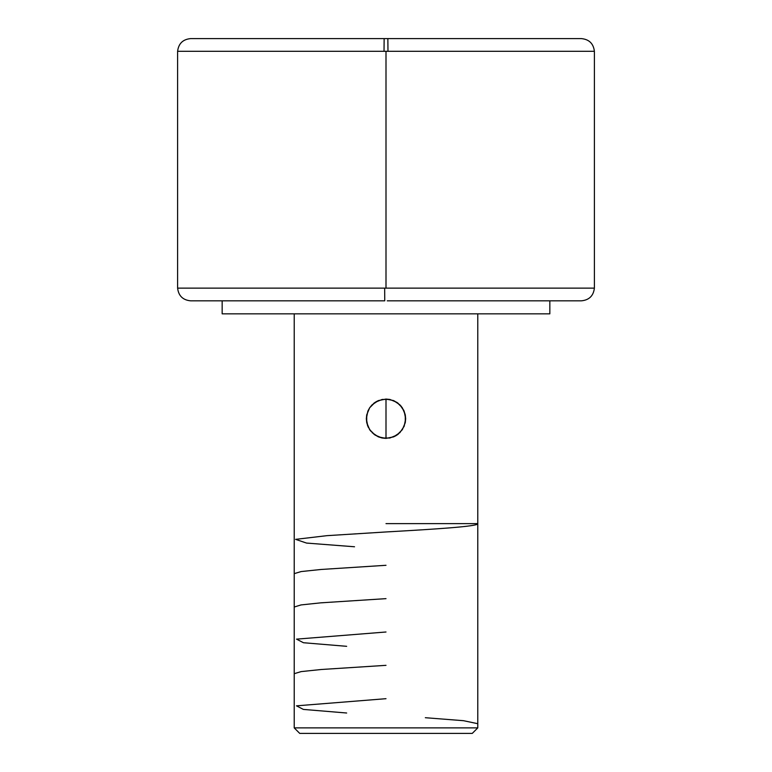 <?xml version="1.0" encoding="UTF-8"?>
<svg xmlns="http://www.w3.org/2000/svg" width="772" height="772" viewBox="0 0 772 772"><rect width="100%" height="100%" fill="white"/><g stroke="black" fill="none" stroke-linecap="round" stroke-linejoin="round"><path stroke-width="1.16" d="M384.745 300.829L384.659 288.13L594.392 288.13L177.608 288.13L384.659 288.13L384.745 300.829L190.616 300.829L384.745 300.829M387.255 300.829L581.384 300.829C589.123 300.076 593.456 295.85 594.392 288.13L594.392 51.299C593.456 43.579 589.123 39.353 581.384 38.6L386 38.6L581.384 38.6L387.862 38.6L387.978 51.299L594.392 51.299L386 51.299L386 288.13L386 51.299L384.022 51.299L594.382 51.299L387.978 51.299M190.616 300.829C182.877 300.076 178.544 295.85 177.608 288.13L177.608 51.299L384.022 51.299L384.138 38.6L386 38.6L190.616 38.6L384.138 38.6L384.022 51.299L177.608 51.299C178.544 43.579 182.877 39.353 190.616 38.6M294.219 727.89L299.729 733.4L472.271 733.4L477.781 727.89L294.219 727.89L477.781 727.89L477.781 313.837L477.781 727.89L472.271 733.4L299.729 733.4L294.219 727.89L294.219 313.837L294.219 727.89M382.159 399.442L389.86 399.442L396.943 402.386L402.357 407.799L405.29 414.882L405.281 422.583L402.337 429.676L396.924 435.08L389.841 438.013L382.14 438.013L375.047 435.061L369.643 429.647L366.71 422.564L366.719 414.863L369.663 407.78L375.076 402.376L382.159 399.442M382.063 437.994L386 438.39L378.444 436.884L372.085 432.629L378.328 436.836L382.063 437.994M370.83 431.239L367.839 426.269L370.83 431.239M367.839 426.269L366.333 418.723L367.839 411.167L369.663 407.78L372.094 404.817L378.463 400.562L386 399.056L378.309 400.62L374.951 402.463L369.653 407.78L366.719 414.834L366.333 418.771L366.739 422.689L368.398 427.505M367.482 425.353L366.333 418.771L367.868 411.109M549.838 313.837L549.838 300.829L549.838 313.837L222.162 313.837L549.838 313.837M222.162 300.829L222.162 313.837L222.162 300.829M402.337 429.676L405.271 422.67L405.667 418.742L404.123 411.09L401.189 406.236L397.03 402.444L389.937 399.462L386 399.056L393.556 400.572L399.915 404.827L404.161 411.187L405.667 418.723L404.161 426.279L399.906 432.638L393.537 436.894L386 438.39L393.672 436.836L397.04 435.003L402.328 429.686M403.659 410.067L405.271 414.805L405.667 418.742L404.161 426.279M396.055 435.63L393.623 436.855M398.429 433.97L396.982 435.041M393.633 400.6L398.14 403.254M386 399.056L386 438.39L386 399.056M375.993 401.797L378.367 400.6M373.571 403.486L374.922 402.473M369.701 429.734L370.097 430.293M378.377 436.855L373.87 434.202M354.531 546.769L306.542 543.073L295.618 539.358L326.932 535.662L386 531.956C435.051 529.177 479.103 526.388 477.781 523.619L386 523.619M294.219 573.644L301.157 571.56L321.017 569.475L386 565.297M294.219 607.024L301.003 604.93L320.824 602.836L386 598.647M346.667 646.318L303.444 642.729L296.535 639.139L386 631.998M294.219 673.695L301.148 671.601L321.171 669.507L386 665.339M346.667 713.01L303.357 709.41L296.487 705.84L386 698.689M477.781 723.702L463.547 720.701L425.333 717.709"/></g></svg>
